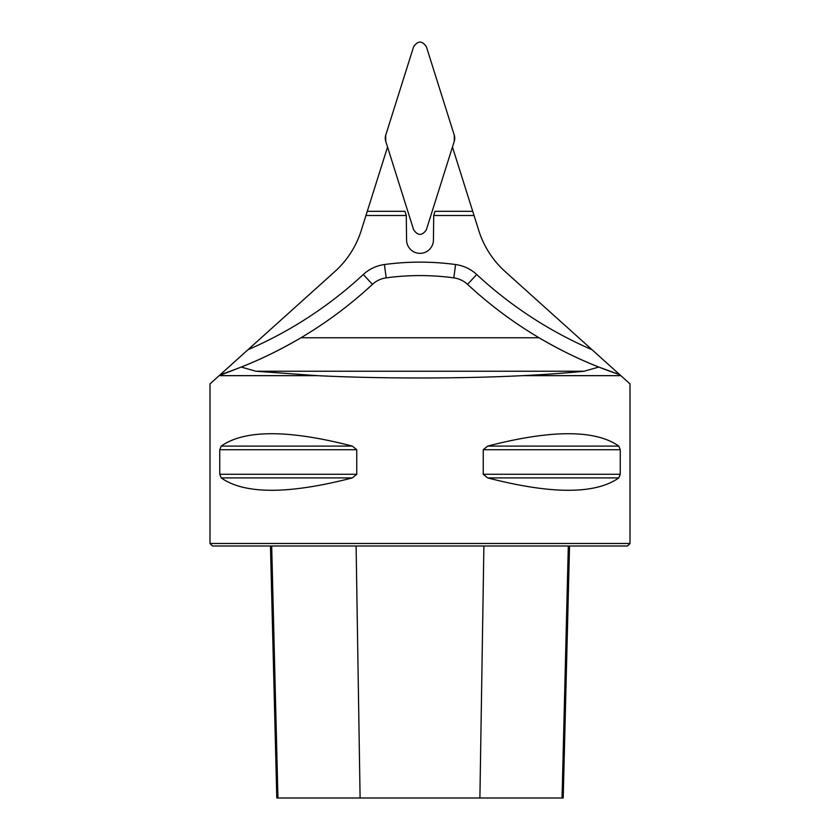 <?xml version="1.0" encoding="UTF-8"?>
<svg xmlns="http://www.w3.org/2000/svg" width="840" height="840" viewBox="0 0 840 840"><rect width="100%" height="100%" fill="white"/><g stroke="black" fill="none" stroke-linecap="round" stroke-linejoin="round"><path stroke-width="1.26" d="M387.544 147.031L361.179 230.664A92.4 92.4 0 0 1 334.845 271.572L247.978 349.713A406.56 406.56 0 0 0 363.3 274.502A38.64 38.64 0 0 1 384.405 264.537A265.44 265.44 0 0 1 455.595 264.537A38.64 38.64 0 0 1 476.7 274.502A406.56 406.56 0 0 0 592.022 349.713L619.836 374.735A420 420 0 0 1 467.555 284.361A25.2 25.2 0 0 0 453.8 277.862A252 252 0 0 0 386.201 277.862A25.2 25.2 0 0 0 372.445 284.361A420 420 0 0 1 300.962 337.764C280.487 349.745 260.568 359.51 241.216 367.059L219.146 375.659L317.331 375.659L255.875 371.228L241.216 367.059M592.022 349.713L505.155 271.572A92.4 92.4 0 0 1 478.821 230.664L452.456 147.031M474.044 215.513L433.713 215.513L433.44 239.894A13.44 13.44 0 0 1 420.84 253.312L419.16 253.312A13.44 13.44 0 0 1 406.56 239.894L406.287 215.513L365.957 215.513M598.784 367.059L584.125 371.228C566.57 373.023 546.074 374.493 522.669 375.659L620.855 375.659L619.836 374.735A420 420 0 0 1 539.038 337.764C559.545 349.755 579.453 359.52 598.784 367.059L619.836 374.735M620.855 375.659L630 383.88L630 543.48L210 543.48L210 383.88L219.146 375.659M220.164 374.735A420 420 0 0 0 300.962 337.764A420 420 0 0 1 220.164 374.735L247.978 349.713M317.331 375.659C379.785 378.756 460.215 378.756 522.669 375.659M219.755 449.726L221.203 446.093C244.703 429.587 288.414 429.587 352.328 446.093L356.748 449.726L356.748 474.275L352.328 477.907C288.414 494.413 244.703 494.413 221.203 477.907L219.755 474.275L219.755 449.726L356.748 449.726M620.246 474.275L618.797 477.907C595.298 494.413 551.586 494.413 487.673 477.907L483.252 474.275L483.252 449.726L487.673 446.093C551.586 429.587 595.298 429.587 618.797 446.093L620.246 449.726L620.246 474.275L483.252 474.275M352.328 477.907L221.203 477.907M630 543.48L627.48 546L212.52 546L210 543.48M270.459 546L276.791 798L563.21 798L569.541 546M433.713 215.513L435.036 211.312L472.721 211.312M367.28 211.312L404.964 211.312L406.287 215.513M426.363 229.803L454.282 141.225A10.049 10.006 -0 0 0 454.282 135.23L426.363 46.662C422.121 40.572 417.879 40.572 413.637 46.662L385.718 135.23A10.049 10.006 180 0 0 385.718 141.225L413.637 229.803C417.879 235.893 422.121 235.893 426.363 229.803M454.282 141.225L426.363 229.803C422.121 235.893 417.879 235.893 413.637 229.803L385.718 141.225L385.718 135.23L413.637 46.662C417.879 40.572 422.121 40.572 426.363 46.662L454.282 135.23L454.282 141.225M360.098 798L356.108 546M277.945 798L271.688 546M562.054 798L568.312 546M479.903 798L483.893 546M219.755 474.275L356.748 474.275M221.203 446.093L352.328 446.093M487.673 446.093L618.797 446.093M483.252 449.726L620.246 449.726M487.673 477.907L618.797 477.907M476.7 274.502L467.555 284.361M363.3 274.502L372.445 284.361M384.405 264.537L386.201 277.862M455.595 264.537L453.8 277.862M584.125 371.228L255.875 371.228M300.962 337.764L539.038 337.764"/></g></svg>
